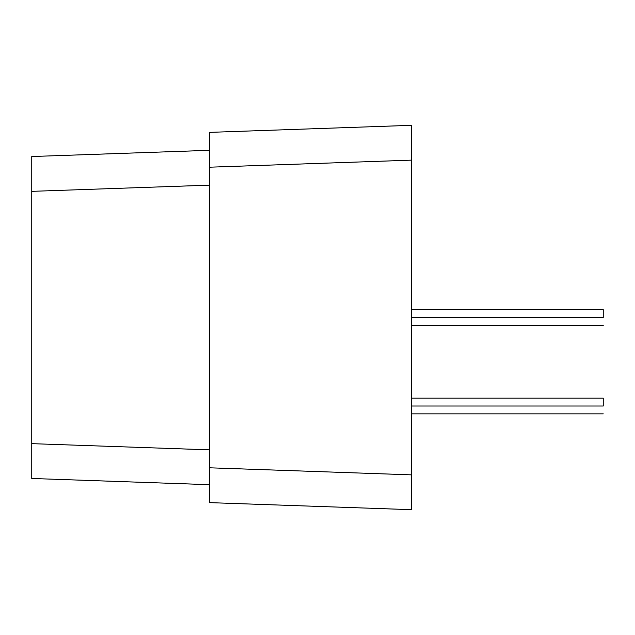 <?xml version="1.0" encoding="UTF-8"?>
<svg xmlns="http://www.w3.org/2000/svg" width="635" height="635" viewBox="0 0 635 635"><rect width="100%" height="100%" fill="white"/><g stroke="black" fill="none" stroke-linecap="round" stroke-linejoin="round"><path stroke-width="0.95" d="M31.75 156.527L209.471 150.32L31.75 156.527L31.75 443.651L209.471 449.85L209.471 471.686L209.471 449.85L31.75 443.651L31.75 478.472L209.471 484.68L31.75 478.472L31.75 191.349L209.471 185.15L31.75 191.349L31.75 156.527M411.591 125.317L411.591 160.139L209.471 167.203L209.471 132.374L411.591 125.317L209.471 132.374L209.471 502.626L411.591 509.683L209.471 502.626L209.471 467.797L411.591 474.861L411.591 160.139L209.471 167.203L209.471 467.797L411.591 474.861L411.591 509.683M411.591 151.122L411.591 483.878M209.471 481.759L209.471 482.457L209.471 481.759M209.471 163.314L209.471 185.15L209.471 163.314M209.471 152.543L209.471 153.241L209.471 152.543M603.25 317.5L411.591 317.5L603.25 317.5L603.25 309.658L603.25 317.5M603.25 406.011L411.591 406.011L603.25 406.011L603.25 398.169L603.25 406.011M411.591 325.342L603.25 325.342M411.591 309.658L603.25 309.658M411.591 413.853L603.25 413.853M411.591 398.169L603.25 398.169"/></g></svg>
